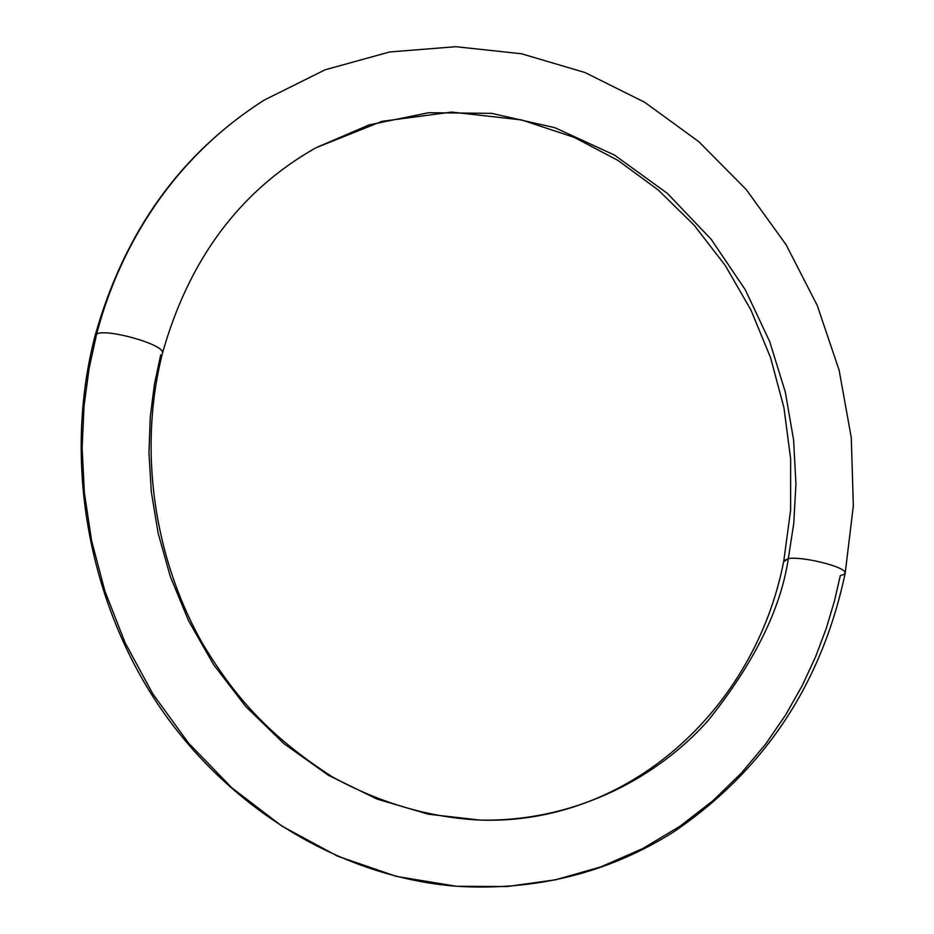 <?xml version="1.0" encoding="UTF-8"?>
<svg xmlns="http://www.w3.org/2000/svg" width="934" height="934" viewBox="0 0 934 934"><rect width="100%" height="100%" fill="white"/><g stroke="black" fill="none" stroke-linecap="round" stroke-linejoin="round"><path stroke-width="1.4" d="M845.083 572.472C844.079 566.424 801.967 556.139 788.319 558.614L793.772 523.344L795.931 483.742L793.585 439.844L785.319 392.105L769.674 341.517L745.285 289.773L711.206 239.338L667.285 193.303L614.444 155.056L554.866 127.701L491.704 113.364L428.624 112.71L369.105 124.887L315.832 147.817L369.105 124.887L428.624 112.71L491.704 113.364L554.866 127.701L614.444 155.056L667.285 193.303L711.206 239.338L745.285 289.773L769.674 341.517L785.319 392.105L793.585 439.844L795.931 483.742L793.772 523.344L788.319 558.614C801.967 556.139 844.079 566.424 845.083 572.472L844.301 574.387L840.343 575.507L834.354 601.344L826.275 628.372L815.732 656.462L802.353 685.369L785.751 714.767L765.541 744.211L741.339 773.119L712.875 800.765L679.964 826.263L642.58 848.644L600.947 866.857L555.508 879.816L507.022 886.541L456.504 886.273L396.39 876.396L337.466 856.128L281.951 826.135L231.819 787.806L188.493 743.02L152.837 693.927L125.063 642.65L104.877 591.047L91.59 540.669L84.34 492.615L82.134 447.643L84.025 406.15L89.115 368.3L96.646 334.068C105.962 328.161 162.983 344.121 162.516 352.445C162.983 344.121 105.962 328.161 96.646 334.068L89.115 368.3L84.025 406.15L82.134 447.643L84.34 492.615L91.59 540.669L104.877 591.047L125.063 642.65L152.837 693.927L188.493 743.02L231.819 787.806L281.951 826.135L337.466 856.128L396.39 876.396L456.504 886.273C535.976 891.083 608.361 872.963 673.671 831.925C764.514 769.99 821.675 683.805 845.165 573.371L853.337 505.901L851.283 437.637L839.141 370.249L817.227 305.395L786.054 244.661L746.278 189.602L698.784 141.664L644.635 102.238L585.069 72.572L521.569 53.775L455.804 46.7L389.641 51.965L325.125 69.793L264.334 100.02C163.742 163.824 116.166 259.267 96.646 334.068C116.166 259.267 163.742 163.824 264.334 100.02C180.764 153.246 124.35 231.772 95.116 335.575C63.325 457.31 86.734 596.873 157.286 703.349C228.27 809.556 341.949 877.224 456.504 886.273M783.883 561.603L788.319 558.614C780.801 609.131 754.007 663.187 707.937 720.768C659.462 775.267 577.831 822.013 480.146 820.099C577.831 822.013 659.462 775.267 707.937 720.768C754.007 663.187 780.801 609.131 788.319 558.614L783.801 560.774M160.718 354.873L154.414 384.341L150.269 416.973L148.961 452.78L151.296 491.623L158.115 533.092L170.303 576.523L188.621 620.865L213.653 664.716L245.584 706.337L284.146 743.838L328.476 775.313L377.173 799.13L428.402 814.214L480.146 820.099C628.313 825.189 755.478 708.976 783.813 560.704L790.619 510.151L790.643 458.757L783.918 407.598L770.585 357.687L750.936 310.018L725.309 265.571L694.219 225.269L658.225 189.976L618.051 160.473L574.48 137.485L521.557 119.914L451.682 112.08L381.994 121.327L315.832 147.817C240.05 190.734 188.937 259.208 162.469 353.262C138.255 448.18 153.153 557.119 203.028 644.378C232.543 693.098 266.12 734.241 332.084 776.714C379.834 803.065 429.185 817.53 480.146 820.099"/></g></svg>
